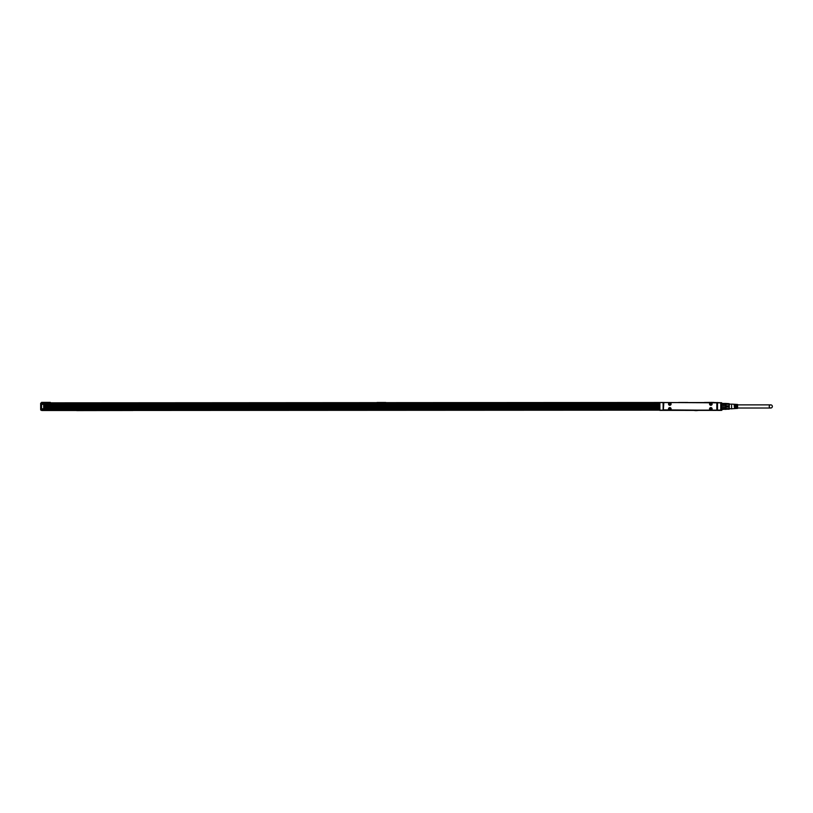 <?xml version="1.0" encoding="UTF-8"?>
<svg xmlns="http://www.w3.org/2000/svg" width="813" height="813" viewBox="0 0 813 813"><rect width="100%" height="100%" fill="white"/><g stroke="black" fill="none" stroke-linecap="round" stroke-linejoin="round"><path stroke-width="1.22" d="M722.137 409.437L721.212 410.179L721.822 410.382M721.212 410.179L721.212 409.346M721.212 403.533L721.68 402.75L721.68 404.132L725.826 404.132L725.826 403.451L721.68 403.451M722.137 403.451L721.212 402.984M713.611 402.476L721.212 402.75M40.65 408.959L40.65 403.218L41.575 402.75L41.575 410.413L40.65 409.945L41.575 402.984M659.658 410.128L42.876 410.504M41.798 410.128L41.798 409.02M76.087 410.504L49.034 410.504M131.411 410.504L76.615 410.595M720.989 410.128L41.798 410.504M659.892 402.476L663.347 402.709L663.347 410.179L659.892 410.413L659.892 402.476L720.989 402.841M43.648 409.02L43.882 404.366L43.882 408.797L41.575 409.02M41.575 404.132L659.658 404.366M50.335 402.384L41.575 402.384M43.882 408.472L659.658 408.472L43.882 408.472M43.882 408.238L659.658 408.238M659.658 409.213L41.798 409.213M80.07 410.595L76.615 410.504M131.858 410.504L132.936 410.504M659.658 404.6L43.882 404.6M659.78 410.372L720.755 410.413L720.755 402.709M720.989 402.709L720.989 410.179M725.938 409.346L726.06 408.492L721.446 408.492L721.68 410.413M726.06 409.244L721.68 409.437L721.446 408.492M725.826 409.437L726.06 407.191L721.446 407.191L721.446 405.687L721.68 407.13L725.826 407.13L725.826 405.758L721.68 405.758M725.826 407.13L726.06 405.687L721.446 405.687M725.826 405.758L726.06 404.386L721.446 404.386L721.446 403.634M725.826 404.132L725.938 403.533M725.826 408.746L721.68 408.746M726.06 405.829L729.18 405.829L729.18 403.675L725.826 403.451M726.06 404.295L729.18 404.295L729.19 405.768M726.06 407.059L729.18 407.059L729.18 409.213L726.06 409.213M729.18 408.593L726.06 408.593M729.281 404.051L729.281 409.163L729.281 404.051M729.18 407.059L729.18 405.829M731.588 405.27L731.588 408.888L731.588 405.27M720.989 406.165L720.989 406.724M735.186 405.433L735.643 404.417L735.643 408.472L735.186 405.433M736.202 405.463L736.659 404.478L736.659 408.411L736.202 405.463M732.056 408.746L737.584 408.4L737.584 404.478L732.056 404.132M734.169 405.402L734.637 404.346L734.637 408.533L734.169 405.402M720.755 410.179L717.3 410.179L717.523 402.476L717.523 410.413M659.658 402.841L41.798 402.841L663.113 402.476L663.113 410.413M713.611 402.384L712.229 402.476M704.383 402.476L712.229 402.384M678.56 402.476L687.788 402.476M659.892 410.179L659.892 402.709M659.658 406.165L659.658 406.724M716.812 402.567L663.835 402.567L663.367 409.854L716.812 410.311L716.812 402.567M710.227 405.128A1.291 1.291 0 0 0 711.975 404.62A1.291 1.291 0 0 0 711.456 402.862A1.291 1.291 0 0 0 709.708 403.38A1.291 1.291 0 0 0 710.227 405.128M669.18 405.128A1.291 1.291 0 0 0 670.938 404.62A1.291 1.291 0 0 0 670.42 402.862A1.291 1.291 0 0 0 668.672 403.38A1.291 1.291 0 0 0 669.18 405.128M710.227 407.75A1.291 1.291 0 0 0 709.708 409.508A1.291 1.291 0 0 0 711.456 410.016A1.291 1.291 0 0 0 711.975 408.268A1.291 1.291 0 0 0 710.227 407.75M669.18 407.75A1.291 1.291 0 0 0 668.672 409.508A1.291 1.291 0 0 0 670.42 410.016A1.291 1.291 0 0 0 670.938 408.268A1.291 1.291 0 0 0 669.18 407.75M737.584 408.014L770.785 408.014A1.565 1.565 0 0 1 769.21 406.439A1.565 1.565 0 0 1 770.785 404.874A1.565 1.565 0 0 1 772.35 406.439A1.565 1.565 0 0 1 770.785 408.014M737.584 404.874L770.785 404.874M710.267 402.943A1.199 1.199 0 0 0 709.79 404.569A1.199 1.199 0 0 0 711.416 405.047A1.199 1.199 0 0 0 711.893 403.421A1.199 1.199 0 0 0 710.267 402.943M669.231 402.943A1.199 1.199 0 0 0 668.753 404.569A1.199 1.199 0 0 0 670.379 405.047A1.199 1.199 0 0 0 670.857 403.421A1.199 1.199 0 0 0 669.231 402.943M710.267 407.831A1.199 1.199 0 0 0 709.79 409.457A1.199 1.199 0 0 0 711.416 409.935A1.199 1.199 0 0 0 711.893 408.309A1.199 1.199 0 0 0 710.267 407.831M669.231 407.831A1.199 1.199 0 0 0 668.753 409.457A1.199 1.199 0 0 0 670.379 409.935A1.199 1.199 0 0 0 670.857 408.309A1.199 1.199 0 0 0 669.231 407.831M710.745 404.325L710.237 403.909L710.938 403.4L711.436 404.091L710.745 404.325M669.709 404.325L669.201 403.909L669.892 403.4L670.4 404.091L669.709 404.325M710.745 409.213L710.237 408.797L710.938 408.289L711.436 408.98L710.745 409.213M669.709 409.213L669.201 408.797L669.892 408.289L670.4 408.98L669.709 409.213M41.798 402.841L41.798 404.132M659.658 403.766L41.798 403.766M377.008 402.476L385.779 402.476M40.65 403.218L40.65 404.203M40.65 409.945L41.575 410.179M697.93 410.504L694.241 410.504M659.658 406.805L43.882 406.805L659.658 406.785M659.658 406.419L43.882 406.419M43.882 406.053L659.658 406.053L43.882 406.033M78.922 410.595L77.54 410.616M696.782 410.595L695.4 410.616M41.575 404.366L43.648 404.366L43.648 408.797L41.575 408.797M659.658 409.579L41.798 409.579M659.658 405.362L43.882 405.362M43.882 407.465L659.658 407.465M43.882 407.171L659.658 407.171L43.882 407.171M43.882 406.856L659.658 406.856L43.882 406.846M659.658 405.667L43.882 405.667L659.658 405.667M659.658 405.972L43.882 405.972L659.658 405.992M659.658 403.4L41.798 403.4M659.658 406.581L43.882 406.581M659.658 406.49L43.882 406.49M43.882 406.348L659.658 406.348M43.882 406.246L659.658 406.246M721.568 403.533L720.989 403.533M721.568 409.346L720.989 409.346M731.588 404.132L729.281 404.132M731.588 408.746L729.281 408.746"/></g></svg>
